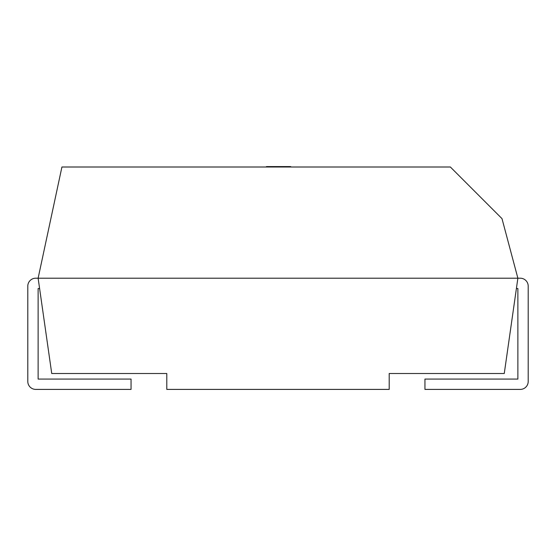 <?xml version="1.0" encoding="UTF-8"?>
<svg xmlns="http://www.w3.org/2000/svg" width="556" height="556" viewBox="0 0 556 556"><rect width="100%" height="100%" fill="white"/><g stroke="black" fill="none" stroke-linecap="round" stroke-linejoin="round"><path stroke-width="0.83" d="M517.872 278.202L520.256 278.202L517.872 278.202L504.264 373.514L389.2 373.514L389.2 389.402L166.8 389.402L166.8 373.514L51.736 373.514L38.128 278.202L517.872 278.202L501.992 218.626L450.367 167.002L61.924 167.002L38.128 278.202L35.744 278.202A7.944 7.944 0 0 0 27.8 286.138L27.8 381.458A7.944 7.944 0 0 0 35.744 389.402L131.056 389.402L131.056 379.074L38.128 379.074L38.128 288.522L39.601 288.522M516.399 288.522L517.872 288.522L517.872 379.074L424.944 379.074L424.944 389.402L520.256 389.402A7.944 7.944 0 0 0 528.2 381.458L528.2 286.138A7.944 7.944 0 0 0 520.256 278.202M528.2 349.682L528.2 286.138M517.872 288.522L517.872 349.682M266.373 167.002L266.373 166.598L290.739 166.598L290.739 167.002"/></g></svg>
